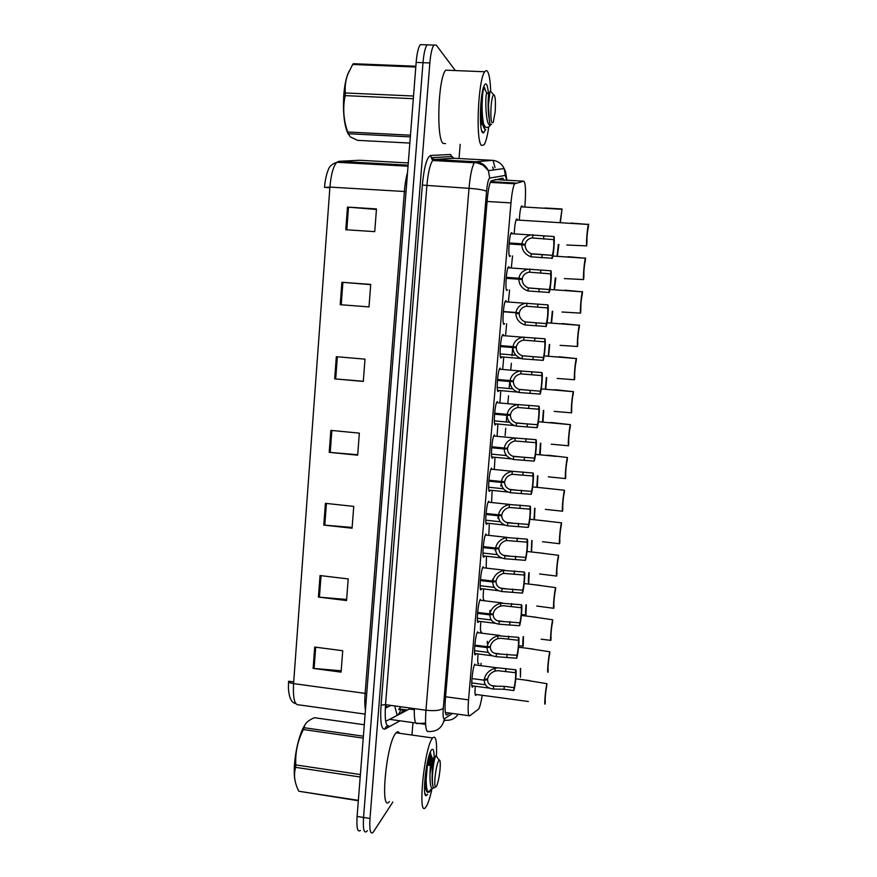 <?xml version="1.0" encoding="UTF-8"?>
<svg xmlns="http://www.w3.org/2000/svg" width="877" height="877" viewBox="0 0 877 877"><rect width="100%" height="100%" fill="white"/><g stroke="black" fill="none" stroke-linecap="round" stroke-linejoin="round"><path stroke-width="1.32" d="M490.1 490.561L489.629 491.241C487.513 493.302 489.07 471.541 491.263 468.482L491.602 468.11M484.411 556.292L483.994 556.961C481.769 559.789 483.457 537.48 485.715 534.345L485.957 534.027M481.594 588.927L481.199 589.607C478.919 592.819 480.673 570.214 482.964 567.035L483.161 566.772M478.787 621.42L478.425 622.1C476.079 625.707 477.91 602.784 480.223 599.572L480.366 599.364M476.003 653.771L475.652 654.439C473.251 658.452 475.159 635.211 477.494 631.955L477.592 631.813M487.25 523.503L486.801 524.183C484.63 526.617 486.264 504.593 488.489 501.491L488.774 501.14M492.962 457.487L492.457 458.167C490.396 459.855 491.898 438.336 494.058 435.321L494.453 434.915M495.845 424.249L495.308 424.928C493.291 426.255 494.738 404.966 496.875 401.995L497.303 401.578M498.75 390.868L498.158 391.548C496.207 392.512 497.599 371.442 499.693 368.515L500.164 368.099M501.655 357.323L501.03 358.013C499.123 358.616 500.471 337.744 502.532 334.871L503.047 334.455L503.541 335.233M504.593 323.635L503.913 324.326C502.061 324.578 503.354 303.891 505.393 301.063L505.941 300.658L506.391 301.436M507.531 289.794L506.818 290.484C505.009 290.397 506.259 269.864 508.254 267.09L508.846 266.707L509.263 267.485M510.502 255.799L509.723 256.49C507.969 256.062 509.175 235.683 511.138 232.942L511.773 232.602L512.157 233.381M473.229 685.978L472.889 686.647C470.434 691.065 472.418 667.474 474.786 664.185L474.819 664.119M494.321 469.107L495.001 457.684M486.187 567.847L486.461 556.522M483.676 600.482C483.041 599.035 483.03 595.264 483.655 589.169M481.583 632.021L481.506 632.142C480.388 632.854 480.168 629.368 480.848 621.672M488.851 535.08L489.3 523.722M491.569 502.159L492.14 490.78M478.02 663.56L478.798 663.703C477.68 664.634 477.439 661.422 478.064 654.034M497.106 435.902L497.884 424.435M499.912 402.554L500.778 391.043M502.729 369.053L503.694 357.498M505.58 335.398L506.632 323.799M508.452 301.589L509.581 289.947M511.335 267.628L512.563 255.931M514.229 233.512C514.591 226.463 515.314 221.706 516.389 219.25L517.002 218.954L517.43 220.028M476.397 694.507L476.068 695.165C474.994 696.228 474.731 693.258 475.29 686.252M519.327 220.149C519.677 213.199 520.379 208.529 521.409 206.15L522.001 205.887L522.385 206.906M480.903 665.621L481.1 663.308M524.83 207.06L524.95 205.656C525.992 190.868 525.597 182.712 523.744 181.177L514.58 183.775C513.089 186.746 511.883 193.115 510.973 202.905L468.537 699.868C467.726 710.929 468.121 716.257 469.743 715.84L478.765 708.945C479.938 706.709 481.089 702.159 482.229 695.297M400.855 706.763L398.684 709.526L406.391 710.589M487.173 643.137L487.338 641.317M489.684 614.075L490.013 610.293M492.523 581.276L492.699 579.138M495.176 550.46L495.308 548.925M497.95 518.373L498.114 516.454M500.734 486.132L500.844 484.915M505.097 435.551L505.678 428.908M505.678 428.853L505.733 428.228M506.336 421.234L506.851 415.303M506.873 415.018L506.939 414.339M507.893 403.277L508.528 395.812M509.164 388.566L509.767 381.506M509.789 381.309L509.844 380.596M510.787 369.732L511.346 363.242M511.993 355.755L512.694 347.566M367.353 830.629L366.685 831.484C363.922 833.567 362.87 828.886 363.538 817.463L422.999 62.673C423.799 53.497 425.17 47.555 427.099 44.859L429.609 44.946M453.168 157.487L453.124 158.09M452.927 160.524L452.839 161.62M365.117 714.108L298.772 704.845C294.595 705.272 292.863 698.191 293.576 683.611L365.128 693.378L404.385 191.493L329.916 187.086L324.545 187.448L324.786 184.696C324.808 182.328 326.704 172.857 328.261 169.875C329.171 166.509 332.032 163.977 336.845 162.278C333.348 166.06 331.035 174.337 329.916 187.086L293.576 683.611C290.331 683.106 288.665 682.361 288.566 681.385L288.412 688.302C289.081 697.829 291.504 702.916 295.681 703.551M360.359 830.486C357.531 832.558 356.446 827.877 357.103 816.465L416.158 62.41C416.959 53.234 418.34 47.303 420.313 44.606L427.099 44.859C425.17 47.555 423.799 53.497 422.999 62.673L363.538 817.463C362.87 828.886 363.922 833.567 366.685 831.484M341.877 282.284L370.719 284.411L368.998 306.906L340.21 304.692L341.877 282.284L342.896 282.361L341.23 304.768M347.478 207.104L376.485 208.912L374.742 231.638L345.79 229.741L347.478 207.104L348.498 207.18L346.81 229.807M325.411 503.332L353.749 506.391L352.083 528.228L323.788 525.071L325.411 503.332M320.039 575.553L348.202 578.919L346.558 600.537L318.428 597.084L320.039 575.553M314.711 647.073L342.721 650.723L341.087 672.133L313.122 668.395L314.711 647.073M336.329 356.698L365.007 359.142L363.297 381.418L334.685 378.886L336.329 356.698M330.848 430.377L359.351 433.139L357.663 455.185L329.215 452.346L330.848 430.377M293.696 681.911L288.741 681.232L288.697 681.846M324.731 187.261L329.862 187.842M357.695 454.714L329.215 452.346M363.308 381.254L334.685 378.886M341.186 670.784L313.122 668.395M346.634 599.473L318.428 597.084M352.137 527.45L323.788 525.071M376.441 209.46L348.498 207.18M370.697 284.641L342.896 282.361M392.83 802.06L373.032 832.481C370.335 834.575 369.316 829.905 369.995 818.471L429.851 62.947C430.662 53.749 432.01 47.807 433.896 45.111L436.264 45.089L455.163 70.313M460.195 144.332L459.033 158.529M458.846 160.842L458.759 161.938M412.957 722.615L411.949 735.036M504.012 180.059L502.74 178.152L491.032 180.87C489.377 183.83 488.105 190.188 487.206 199.967L445.395 698.947C444.617 710.019 445.143 715.347 446.963 714.93L449.813 713.089M520.368 668.395L520.434 677.263L520.653 668.427M546.93 683.687L546.667 686.548C545.746 690.144 544.716 701.589 545.341 701.249L545.077 704.099C544.058 705.492 545.626 688.204 546.93 683.687L524.665 679.993M493.345 689.037L493.598 686.143C489.684 685.441 487.667 683.293 487.524 679.697L484.29 679.247C485.463 673.876 489.092 670.192 495.165 668.208L498.037 667.846L515.665 669.787C516.948 668.778 515.435 685.924 513.823 690.561L504.034 689.256L493.345 689.037C487.524 688.346 484.477 685.397 484.203 680.179L471.947 678.568M493.598 686.143L504.286 686.351L514.086 687.656C515.205 683.994 516.213 672.571 515.402 672.703L497.785 670.675L494.913 671.113C490.791 672.692 488.357 675.334 487.579 679.017L484.29 679.247M487.524 679.697L484.203 680.179M513.823 690.561L514.086 687.656M515.402 672.703L515.665 669.787M431.714 790.089C430.015 797.5 428.316 802.773 426.606 805.908L425.827 807.092C417.375 819.798 423.909 749.407 432.208 738.478L432.569 737.963C435.759 734.904 437.064 740.802 436.472 755.645M389.399 801.534C379.741 813.977 386.165 743.981 395.691 733.304L396.108 732.799C397.489 731.308 398.618 731.473 399.506 733.271M427.57 794.222L426.507 795.483C421.98 799.232 425.871 759.394 430.848 750.909L431.232 750.252C433.216 747.632 434.192 750.328 434.159 758.375M432.416 776.189L432.076 778.217M295.527 782.722C294.277 778.502 293.938 772.319 294.497 764.163C295.713 750.328 298.421 738.609 302.609 729.017L305.36 724.172M360.195 777L295.615 767.353L295.702 766.147L295.801 764.93L360.381 774.555M363.242 738.116L303.387 729.532C297.676 740.67 295.154 752.466 295.801 764.93M303.387 729.532L304.122 727.713L363.385 736.198M364.284 724.753L314.372 717.704C308.507 720.214 305.152 723.196 304.308 726.638L304.122 727.713M429.642 765.489C430.782 757.399 430.991 752.97 430.256 752.203M427.855 760.195L426.2 778.842C426.134 785.88 426.781 790.309 428.14 792.117L433.117 788.061M428.579 765.336L429.598 753.979M425.104 778.677C425.06 786.274 425.805 790.78 427.351 792.205L428.239 792.413M429.105 791.909L430.826 789.41L430.114 791.087M429.566 791.975L428.184 792.172M434.981 777.877C436.001 768.263 437.393 762.299 439.136 760.008C440.21 759.767 440.517 762.826 440.057 769.162C439.311 776.836 438.149 782.481 436.582 786.11C435.014 788.456 434.477 785.715 434.981 777.877M434.718 787.886L433.479 787.513C432.69 786.011 432.317 782.942 432.372 778.294C432.767 768.723 433.742 761.587 435.277 756.884L435.891 755.634L436.713 756.741M358.331 800.723L298.816 791.24L358.364 800.35M295.615 767.353C293.532 774.72 294.497 782.47 298.52 790.615L298.816 791.24M434.499 757.925L433.929 758.671C432.58 762.464 431.002 781.67 433.139 786.779M429.916 774.029C432.251 762.979 432.964 757.52 432.054 757.651L431.922 757.925C429.873 761.894 428.316 792.819 433.37 787.689L433.49 787.568M488.763 126.902C487.426 136.099 485.847 142.096 484.016 144.88L481.495 145.429C475.487 141.274 478.097 79.358 484.762 71.761C485.792 70.313 486.746 70.27 487.623 71.629C489.278 74.501 490.287 80.859 490.671 90.693M445.505 143.576L443.192 143.455C436.088 139.257 438.072 77.691 445.746 70.182L484.762 71.761M485.43 129.664L483.698 132.898L482.558 132.646C478.941 129.763 480.125 93.379 484.17 85.661C485.025 83.841 485.814 83.458 486.56 84.521C487.568 86.176 488.226 89.936 488.522 95.79M348.191 134.071C344.299 125.959 342.819 113.034 343.773 95.286C344.409 87.031 345.637 80.256 347.445 74.973L349.145 71.081M413.319 98.695L345.176 95.626L345.363 92.984L413.527 96.021M415.797 67.025L352.686 64.481L347.818 74.249C345.549 80.476 344.738 86.713 345.363 92.984M352.686 64.481L353.354 63.714L415.862 66.224M485.124 89.849C484.86 87.777 484.499 87.031 484.038 87.645L483.819 88.062C482.898 90.506 482.339 95.955 482.12 104.396C482.021 112.201 482.536 118.812 483.665 124.227L483.709 124.424C485.737 128.382 488.05 128.502 490.671 124.764L490.671 124.764M480.969 104.341C480.903 117.989 482.273 126.398 485.08 129.555L485.08 129.555M485.792 129.653C484.904 129.829 484.214 128.086 483.709 124.424M491.087 106.128C491.69 99.649 492.534 95.834 493.608 94.705C495.308 95.187 495.823 100.899 495.165 111.839L493.236 122.374C491.164 124.468 490.44 119.053 491.087 106.128M491.471 124.304C490.44 125.597 489.706 123.931 489.256 119.294L488.445 105.536L489.892 91.899L490.287 90.945L491.317 92.107M410.326 136.878L348.169 133.71L347.676 132.01L410.458 135.179M348.169 133.71L350.405 136.944L357.575 140.353L409.844 143.061M345.176 95.626C342.633 107.75 343.466 119.875 347.676 132.01M480.399 120.094L482.471 124.227M489.278 92.907L488.873 93.565C487.985 96.382 487.568 111.313 489.256 119.294M480.651 124.282L482.032 123.854M487.195 93.28L486.647 93.247C484.828 97.336 485.869 128.491 490.44 124.545M518.724 645.658L523.12 646.206M523.196 636.636C522.637 642.644 522.637 645.834 523.196 646.217L523.47 636.669M521.475 614.492L525.97 615.04C525.4 614.448 525.422 611.017 526.036 604.746M525.97 615.04L526.321 604.779M528.886 572.714C528.228 579.237 528.184 582.909 528.743 583.731L529.171 572.747M531.758 540.539L531.298 551.677M531.594 551.71L532.043 540.572M474.808 645.099L487.108 646.667C488.281 641.273 491.909 637.645 497.983 635.759L518.526 637.36C519.798 636.636 518.274 653.858 516.685 658.221L496.163 656.687C490.331 655.875 487.283 652.85 487.02 647.599L474.731 646.031M474.797 645.198L490.342 647.171C490.473 650.789 492.501 652.992 496.415 653.771L516.948 655.305C518.055 651.83 519.074 640.353 518.274 640.276L500.614 638.281L497.73 638.686C493.619 640.188 491.175 642.797 490.396 646.492L487.108 646.667M490.342 647.171L487.02 647.599M516.685 658.221L516.948 655.305M518.274 640.276L518.526 637.36M477.603 612.42L489.925 613.922C491.12 608.528 494.749 604.944 500.822 603.168L521.409 604.779C522.659 604.363 521.124 621.65 519.557 625.739L498.991 624.183C493.159 623.262 490.111 620.16 489.848 614.865L477.516 613.363M477.581 612.606L493.17 614.503C493.302 618.142 495.33 620.401 499.243 621.267L519.82 622.802C520.916 619.524 521.936 607.991 521.157 607.717L503.453 605.744L500.57 606.095C496.448 607.542 494.003 610.107 493.225 613.812L489.925 613.922M493.17 614.503L489.848 614.865M519.557 625.739L519.82 622.802M521.157 607.717L521.409 604.779M480.41 579.598L492.775 581.045C493.959 575.63 497.588 572.1 503.672 570.434L524.314 572.056C525.531 571.936 523.986 589.311 522.451 593.104L501.83 591.537C495.998 590.495 492.951 587.316 492.688 581.988L480.322 580.541M480.388 579.861L496.009 581.681C496.152 585.354 498.169 587.656 502.093 588.599L522.703 590.166C523.788 587.064 524.819 575.476 524.051 575.005L503.42 573.372C499.298 574.742 496.842 577.285 496.075 580.991L492.775 581.045M496.009 581.681L492.688 581.988M522.451 593.104L522.703 590.166M524.051 575.005L524.314 572.056M483.227 546.623L495.626 548.004C496.81 542.589 500.449 539.103 506.533 537.535L527.22 539.18C528.414 539.366 526.869 556.818 525.345 560.326L504.692 558.748C498.849 557.586 495.801 554.319 495.538 548.958L483.15 547.566M483.194 546.963L498.87 548.717C499.002 552.411 501.03 554.768 504.944 555.799L525.608 557.377C526.671 554.461 527.702 542.83 526.956 542.15L506.281 540.495C502.148 541.789 499.704 544.299 498.925 548.026L495.626 548.004M498.87 548.717L495.538 548.958M525.345 560.326L525.608 557.377M526.956 542.15L527.22 539.18M549.824 651.797L549.561 654.681C548.651 658.101 547.61 669.589 548.224 669.447L547.961 672.308C546.963 673.415 548.542 656.051 549.824 651.797L527.68 648.355M552.729 619.776L552.466 622.67C551.578 625.904 550.526 637.447 551.118 637.502L550.866 640.374C549.89 641.186 551.469 623.744 552.729 619.776L530.717 616.575M541.131 639.169L550.811 640.374M536.746 606.029L553.771 608.309C552.828 608.824 554.407 591.306 555.645 587.612L533.775 584.652M553.771 608.309L554.034 605.415C553.453 605.163 554.505 593.565 555.382 590.517L555.645 587.612M539.618 573.953L556.698 576.09C555.766 576.321 557.366 558.715 558.583 555.305L536.867 552.576M556.698 576.09L556.961 573.185C556.391 572.736 557.454 561.083 558.32 558.221L558.583 555.305M534.641 508.221L534.038 519.392M534.466 519.436L534.937 508.254M537.546 475.762L536.834 486.965M537.316 487.371L537.842 475.794M540.462 443.159L539.662 454.407M540.199 454.834L540.769 443.192M543.389 410.403L542.512 421.694M542.995 421.738L543.718 410.436M542.501 541.723L559.625 543.729C558.737 543.663 560.337 525.981 561.521 522.845L539.969 520.346M559.625 543.729L559.899 540.802C559.351 540.166 560.414 528.458 561.258 525.772L561.521 522.845M545.395 509.351L562.574 511.225C561.708 510.852 563.319 493.104 564.481 490.254L543.104 487.963M562.574 511.225L562.848 508.287C562.321 507.443 563.385 495.691 564.218 493.192L564.481 490.254M548.311 476.847L565.544 478.568C564.689 477.91 566.312 460.063 567.452 457.509L548.114 455.229M565.544 478.568L565.808 475.63C565.303 474.578 566.367 462.771 567.189 460.458L567.452 457.509M547.862 455.229L546.25 455.426M551.238 444.19L568.515 445.779C567.704 444.814 569.294 427.121 570.412 424.665L551.633 422.539M568.515 445.779L568.789 442.819C568.296 441.559 569.37 429.708 570.171 427.581L570.434 424.621M550.778 422.539L549.43 422.736M486.066 513.494L498.487 514.821C499.682 509.394 503.321 505.952 509.416 504.505L530.136 506.161C531.309 506.654 529.752 524.183 528.261 527.406L507.553 525.805C501.721 524.523 498.662 521.179 498.41 515.775L485.979 514.448M486.022 513.922L501.732 515.599C501.863 519.316 503.891 521.727 507.816 522.845L528.524 524.435C529.576 521.716 530.607 510.03 529.872 509.142L509.153 507.476C505.02 508.693 502.576 511.17 501.797 514.909L498.487 514.821M501.732 515.599L498.41 515.775M528.261 527.406L528.524 524.435M529.872 509.142L530.136 506.161M488.906 480.212L501.37 481.484C502.565 476.047 506.204 472.659 512.3 471.311L533.073 472.999C534.214 473.788 532.657 491.394 531.188 494.332L510.436 492.71C504.593 491.306 501.545 487.886 501.282 482.438L488.829 481.166M488.862 480.728L504.615 482.328C504.746 486.077 506.774 488.544 510.699 489.739L531.451 491.35C532.482 488.818 533.523 477.077 532.81 475.992L512.036 474.293C507.915 475.455 505.459 477.899 504.681 481.637L501.37 481.484M504.615 482.328L501.282 482.438M531.188 494.332L531.451 491.35M532.81 475.992L533.073 472.999M491.767 446.788L504.264 447.994C505.404 442.666 508.967 439.333 514.942 438.018L536.022 439.673C537.141 440.78 535.573 458.463 534.126 461.116L513.33 459.471C507.487 457.947 504.428 454.439 504.176 448.958L491.679 447.752M491.712 447.38L507.509 448.914C507.64 452.685 509.669 455.207 513.593 456.478L534.389 458.112C535.409 455.777 536.461 443.981 535.759 442.677L514.942 440.978C510.809 442.052 508.353 444.464 507.575 448.213L504.264 447.994M507.509 448.914L504.176 448.958M534.126 461.116L534.389 458.112M535.759 442.677L536.022 439.673M546.338 377.516L545.384 388.851M545.801 388.884L546.689 377.538M549.309 344.475L548.289 355.843M548.651 355.876L549.682 344.497M552.291 311.28L551.184 323.098M551.545 323.131L552.718 311.313M555.294 277.943L554.111 289.783M554.45 289.816L555.81 277.976M558.32 244.453L557.059 256.314M557.377 256.336L558.89 244.486M560.019 222.692L562.047 208.989L545.034 207.992M560.326 222.714L562.047 208.989M554.176 411.39L571.508 412.837C570.73 411.587 572.275 394.113 573.383 391.701L555.251 389.706M571.508 412.837L571.771 409.866C571.3 408.397 572.374 396.492 573.163 394.562L573.437 391.58M553.716 389.717L552.631 389.881M557.125 378.436L574.512 379.741C573.766 378.217 575.279 360.951 576.364 358.572L559.066 356.742M574.512 379.741L574.775 376.759C574.325 375.082 575.411 363.122 576.178 361.39L576.441 358.397M556.665 356.731L555.843 356.873M560.085 345.341L577.526 346.503C576.814 344.705 578.294 327.625 579.368 325.279L562.036 323.547M577.526 346.503L577.8 343.51C577.362 341.635 578.425 329.752 579.182 328.097L579.467 325.06M562.004 312.015L580.552 313.111C579.883 311.039 581.33 294.146 582.383 291.833L565.029 290.199M580.552 313.111L580.826 310.107C580.706 304.747 581.166 299.605 582.196 294.672L582.503 291.57M564.339 278.579L583.6 279.577C582.953 277.231 584.378 260.502 585.408 258.233L568.022 256.709M583.6 279.577L583.874 276.551C583.764 271.081 584.214 265.928 585.233 261.094L585.562 257.937M566.761 245.001L586.647 245.878C586.044 243.28 587.437 226.694 588.456 224.468L571.037 223.054M586.647 245.878L586.932 242.841C586.834 237.261 587.283 232.087 588.281 227.351L588.62 224.139M494.639 413.21L507.169 414.361C508.254 409.142 511.708 405.887 517.529 404.571L538.982 406.204C540.068 407.608 538.533 425.148 537.108 427.68L516.235 426.079C510.392 424.424 507.334 420.839 507.081 415.325L494.551 414.174M494.573 413.889L510.414 415.336C510.546 419.14 512.574 421.716 516.498 423.076L537.349 424.72C538.346 422.582 539.399 410.732 538.719 409.219L517.858 407.498C513.725 408.496 511.258 410.875 510.48 414.635L507.169 414.361M510.414 415.336L507.081 415.325M537.075 427.735L537.349 424.72M538.719 409.219L538.982 406.204M497.522 379.467L510.085 380.563C511.116 375.477 514.459 372.276 520.138 370.96L541.964 372.582C543.006 374.271 541.515 391.591 540.111 394.091L519.162 392.534C513.308 390.758 510.25 387.097 509.997 381.528L497.434 380.443M497.456 380.234L513.341 381.616C513.462 385.431 515.49 388.072 519.425 389.52L540.309 391.186C541.306 389.235 542.359 377.34 541.69 375.608L520.774 373.865C516.641 374.797 514.185 377.143 513.396 380.903L497.511 379.533M513.341 381.616L509.997 381.528M510.085 380.563L513.396 380.903M540.046 394.212L540.309 391.186M541.69 375.608L541.964 372.582M500.416 345.582L513.023 346.612C513.988 341.646 517.244 338.5 522.769 337.196L544.946 338.796C545.954 340.78 544.496 357.893 543.126 360.348L522.089 358.836C516.235 356.939 513.188 353.19 512.935 347.577L500.339 346.558M500.35 346.437L516.268 347.73C516.4 351.578 518.428 354.275 522.352 355.81L543.291 357.487C544.266 355.744 545.33 343.795 544.683 341.844L523.481 340.123C519.458 341.054 517.079 343.345 516.334 347.018L500.405 345.724M516.268 347.73L512.935 347.577M513.023 346.612L516.334 347.018M543.027 360.535L543.291 357.487M544.683 341.844L544.946 338.796M503.332 311.532L515.961 312.497C516.882 307.652 520.039 304.571 525.411 303.278L547.95 304.867C548.914 307.125 547.5 324.052 546.152 326.463L525.038 324.983C519.184 322.955 516.125 319.118 515.884 313.484L519.217 313.692C519.348 317.573 521.376 320.324 525.301 321.936L546.316 323.591L525.4 321.969M546.316 323.591C547.555 318.592 548.015 313.363 547.676 307.926L526.211 306.216C522.297 307.136 519.984 309.395 519.283 312.979L503.31 311.763M519.217 313.692L515.884 313.484M515.961 312.497L519.283 312.979M546.02 326.693L546.283 323.646M547.676 307.926L547.95 304.867M506.259 277.329L518.921 278.239C519.798 273.492 522.856 270.478 528.086 269.195L550.964 270.774C551.896 273.306 550.526 290.057 549.188 292.436L527.998 290.978C522.144 288.818 519.085 284.904 518.833 279.215L506.172 278.316M518.833 279.215L522.177 279.5C522.308 283.403 524.336 286.209 528.272 287.919L549.342 289.542L528.623 288.04M549.342 289.542C550.57 284.641 551.008 279.401 550.69 273.854L528.963 272.155C525.148 273.076 522.911 275.279 522.243 278.787L506.226 277.647M518.921 278.239L522.243 278.787M549.024 292.71L549.298 289.64M550.69 273.854L550.964 270.774M509.197 242.973L521.892 243.806C522.736 239.18 525.685 236.22 530.771 234.937L554.001 236.527C554.889 239.333 553.551 255.92 552.247 258.255L530.98 256.808C525.115 254.527 522.056 250.526 521.815 244.793L509.109 243.959M521.815 244.793L525.159 245.154C525.279 249.079 527.307 251.94 531.243 253.738L552.389 255.35L531.89 253.968M552.389 255.35C553.584 250.537 554.023 245.286 553.727 239.618L531.725 237.93C528.02 238.84 525.849 241.011 525.213 244.431L509.153 243.367M521.892 243.806L525.213 244.431M552.05 258.562L552.324 255.481M553.727 239.618L554.001 236.527M425.542 723.065L417.452 723.547C415.139 724.435 414.097 719.458 414.317 708.616M445.341 712.475L469.02 715.731M445.582 696.766L468.537 699.868M487.075 201.469L510.973 202.905M490.627 181.627L515.336 183.03M495.023 179.555L523.744 181.177M385.694 721.376L397.16 715.369C398.41 714.678 399.715 712.606 401.096 709.153M408.287 162.936L359.592 160.261L338.818 161.335L336.845 162.278L408.024 166.213M397.16 715.369L394.716 705.919M357.103 816.465L369.995 818.471M416.158 62.41L429.851 62.947M338.818 161.335L408.112 165.15M406.04 191.57L404.385 191.493C404.988 183.973 406.04 177.713 407.52 172.692M365.435 709.997C364.711 705.919 364.602 700.383 365.128 693.378L366.718 693.652M387.119 707.279L385.507 706.84M331.857 430.475L330.223 452.433M326.419 503.442L324.797 525.17M321.037 575.674L319.425 597.193M315.698 647.204L314.109 668.504M337.349 356.786L335.694 378.974M492.633 167.047L493.685 169.941M500.526 179.862L500.416 178.579M403.606 710.206L400.219 713.823M506.687 180.213L505.393 175.411L489.717 178.064C488.39 178.886 487.338 183.315 486.56 191.372L443.302 708.112C442.786 715.522 443.148 719.085 444.387 718.789L452.488 713.461M444.387 718.789C442.523 727.592 437.217 731.835 428.491 731.506C425.794 732.284 424.95 725.18 425.959 710.227L469.02 188.325C470.204 175.257 471.979 166.751 474.336 162.782L475.663 161.752L492.611 160.338M454.209 158.277L492.414 160.327C497.785 160.831 501.699 163.571 504.143 168.548L505.393 175.411M400.011 720.806L384.97 729.094C381.342 729.927 380.037 721.946 381.067 705.174L422.341 185.102C424.106 166.849 426.902 156.961 430.728 155.448L450.745 154.505L451.271 156.588L453.99 158.266L434.236 159.504L432.679 160.524C429.971 164.438 428.031 172.89 426.858 185.88L385.529 704.659C384.608 719.535 385.727 726.627 388.895 725.926C386.746 725.849 385.431 726.901 384.97 729.094M403.135 710.414L402.192 712.793M443.302 708.112C440.747 710.469 434.97 711.181 425.959 710.227L385.529 704.659L381.067 705.174M458.134 714.24C455.031 718.734 450.8 720.719 445.428 720.203L443.915 721.212M493.159 160.688L494.979 167.573M506.906 180.224L505.492 171.421L504.143 168.548L488.357 170.642C485.705 165.26 481.473 162.289 475.663 161.752L434.236 159.504L431.298 157.707L430.728 155.448M486.56 191.372C484.225 190.013 478.382 189.004 469.02 188.325L422.341 185.102M453.091 158.09C451.962 156.073 451.359 155.58 451.271 156.588L431.298 157.707L432.679 160.524L474.336 162.782C475.038 162.146 477.965 162.979 483.128 165.26L488.357 170.642L489.717 178.064M425.597 724.38L389.662 719.359L409.384 709.022L414.295 709.701M485.562 166.422L484.652 166.378M437.239 160.776L446.174 160.162L446.996 161.302M446.13 714.821L446.963 714.93M505.601 671.42L505.854 668.515M494.913 671.113L495.165 668.208M504.034 689.256L504.286 686.351M508.441 639.048L508.693 636.132M497.73 638.686L497.983 635.759M496.163 656.687L496.415 653.771M506.873 656.961L507.125 654.045M511.302 606.533L511.554 603.595M500.57 606.095L500.822 603.168M498.991 624.183L499.243 621.267M509.712 624.523L509.975 621.596M514.163 573.865L514.426 570.916M503.42 573.372L503.672 570.434M501.83 591.537L502.093 588.599M512.574 591.942L512.837 589.004M517.046 541.054L517.309 538.094M506.281 540.495L506.533 537.535M504.692 558.748L504.944 555.799M515.457 559.208L515.709 556.259M519.94 508.09L520.204 505.119M509.153 507.476L509.416 504.505M507.553 525.805L507.816 522.845M518.34 526.332L518.603 523.361M522.845 474.983L523.109 472.001M512.036 474.293L512.3 471.311M510.436 492.71L510.699 489.739M521.234 493.302L521.497 490.331M525.761 441.723L526.025 438.73M514.942 440.978L515.205 437.974M513.33 459.471L513.593 456.478M524.15 460.129L524.413 457.136M528.699 408.32L528.963 405.306M517.858 407.498L518.121 404.483M516.235 426.079L516.498 423.076M527.077 426.803L527.34 423.799M531.648 374.753L531.911 371.727M520.785 373.865L521.048 370.839M519.162 392.534L519.425 389.52M530.015 393.324L530.278 390.309M534.608 341.032L534.871 337.996M523.722 340.079L523.986 337.042M522.089 358.836L522.352 355.81M532.964 359.691L533.238 356.654M537.579 307.169L537.842 304.111M526.682 306.15L526.945 303.091M525.038 324.983L525.301 321.936M535.935 325.904L536.198 322.857M540.572 273.142L540.835 270.072M529.653 272.045L529.916 268.987M527.998 290.978L528.272 287.919M538.917 291.964L539.18 288.906M543.565 238.961L543.839 235.869M532.635 237.799L532.898 234.718M530.98 256.808L531.243 253.738M541.909 257.871L542.172 254.801M476.068 695.165L475.279 695.055M407.465 710.03L399.441 708.923M497.939 182.043L498.147 182.844M490.298 182.394L514.58 183.775M484.356 600.263L483.523 600.164M472.9 686.636L472.045 686.527M510.326 256.128L509.438 256.073M507.377 290.101L506.478 290.035M504.439 323.92L503.541 323.854M501.512 357.597L500.603 357.52M498.596 391.131L497.687 391.054M495.702 424.523L494.781 424.446M492.808 457.783L491.898 457.684M487.064 523.854L486.154 523.755M475.707 654.363L474.841 654.242M478.524 621.936L477.647 621.826M481.363 589.388L480.475 589.278M484.203 556.687L483.304 556.588M489.925 490.89L489.015 490.791M391.054 705.415L385.299 708.145M386.318 706.226L387.711 707.005M500.657 179.873L500.57 178.546M433.896 45.111L427.099 44.859M447.391 160.217L447.708 161.346M530.168 680.705L515.786 678.82M528.382 701.49L475.126 694.343M489.311 688.116L471.881 685.792M497.654 667.857L474.457 664.843M496.503 686.209L491.273 685.518M485.354 684.74L471.738 682.931M432.569 737.963L396.108 732.799M424.852 793.203L426.507 795.483M302.609 729.017L304.308 726.638M439.136 760.008L435.891 755.634M434.082 758.243L431.922 757.925M432.054 757.651L430.092 752.619M433.929 758.671L435.277 756.884M481.637 130.563L483.698 132.898M347.445 74.973L347.807 74.249M493.608 94.705L490.287 90.945M488.938 93.346L486.647 93.247M481.802 123.843L480.771 125.521M486.713 93.061L484.038 87.645M488.873 93.565L489.892 91.899M492.37 655.788L474.676 653.518M500.011 635.474L477.165 632.613M499.715 653.88L494.266 653.179M488.314 652.422L474.512 650.657M495.45 623.317L477.483 621.102M502.4 602.938L479.894 600.23M502.981 621.409L497.281 620.708M491.284 619.973L477.307 618.252M498.564 590.714L480.3 588.555M504.834 570.258L482.635 567.693M506.281 588.796L500.318 588.094M494.277 587.382L480.114 585.704M501.699 557.969L483.128 555.865M507.312 537.426L485.398 535.003M509.636 556.04L503.387 555.327M497.292 554.648L482.931 553.025M533.468 649.09L518.57 647.204M536.845 617.32L521.376 615.446M540.298 585.408L524.194 583.534M543.85 553.354L527.022 551.469M547.544 521.157L529.851 519.261M551.469 488.818L532.701 486.899M556.029 456.369L535.551 454.385M570.412 424.665L538.423 421.716M504.856 525.082L485.979 523.032M509.822 504.439L488.16 502.159M513.045 523.141L506.467 522.429M500.339 521.771L485.759 520.193M508.035 492.052L488.84 490.068M512.365 471.3L490.945 469.162M516.531 490.1L509.57 489.388M503.409 488.752L488.61 487.228M511.236 458.879L491.712 456.961M514.942 438.018L493.74 436.001M520.105 456.917L512.694 456.193M506.489 455.591L491.46 454.122M561.839 209.296L521.113 206.829M573.383 391.701L541.295 388.895M576.364 358.572L544.178 355.909M579.368 325.279L547.073 322.78M582.383 291.833L549.967 289.487M585.408 258.233L552.872 256.04M588.456 224.468L516.082 219.952M514.47 425.575L494.595 423.712M517.529 404.571L496.546 402.675M523.81 423.602L515.84 422.857M509.603 422.286L494.332 420.861M517.726 392.118L497.489 390.331M520.138 370.96L499.375 369.195M527.746 390.144L518.998 389.377M512.738 388.829L497.226 387.47M521.004 358.507L500.405 356.796M522.769 337.196L502.214 335.562M532.547 356.61L522.188 355.755M515.895 355.229L500.12 353.924M525.411 303.278L505.064 301.754M528.086 269.195L507.936 267.781M530.771 234.937L510.82 233.655"/></g></svg>
